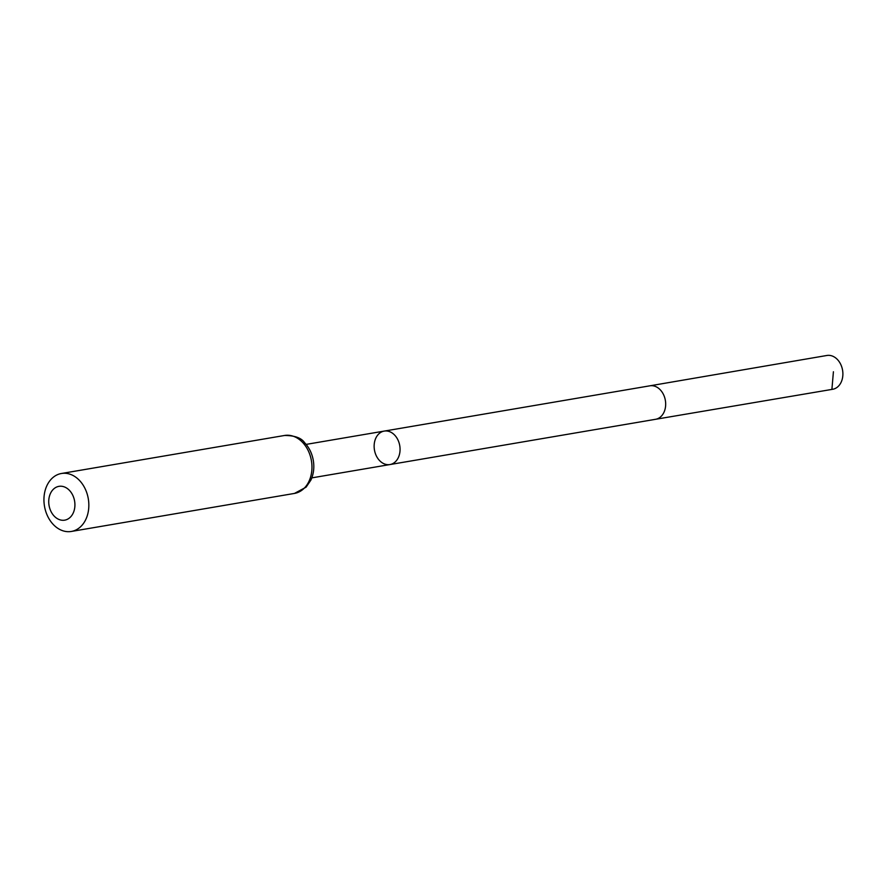 <?xml version="1.0" encoding="UTF-8"?>
<svg xmlns="http://www.w3.org/2000/svg" width="887" height="887" viewBox="0 0 887 887"><rect width="100%" height="100%" fill="white"/><g stroke="black" fill="none" stroke-linecap="round" stroke-linejoin="round"><path stroke-width="1.33" d="M389.947 464.555L655.56 419.296A16.975 12.828 80.3 0 1 655.548 419.296A16.975 12.828 80.3 0 0 665.438 400.902A16.975 12.828 80.3 0 0 650.603 385.723A16.975 12.828 80.3 0 0 649.849 385.823L384.248 431.082A16.975 12.828 80.3 0 1 385.002 430.993A16.975 12.828 80.3 0 1 399.826 446.161A16.975 12.828 80.3 0 1 389.947 464.555A16.975 12.828 80.3 0 1 389.193 464.655A16.975 12.828 80.3 0 1 374.369 449.476A16.975 12.828 80.3 0 1 384.248 431.082A16.975 12.828 80.3 0 1 385.002 430.993A16.975 12.828 80.3 0 1 399.826 446.161A16.975 12.828 80.3 0 1 389.947 464.555L311.836 477.871M63.942 520.259A17.152 12.961 80.3 0 1 49.572 495.766A17.152 12.961 80.3 0 1 71.958 493.737A17.152 12.961 80.3 0 1 63.942 520.259M70.018 531.623A29.393 22.219 80.3 0 1 44.35 505.346A29.393 22.219 80.3 0 1 61.447 473.492A29.393 22.219 80.3 0 1 88.29 498.738A29.393 22.219 80.3 0 1 71.326 531.457A29.393 22.219 80.3 0 1 70.018 531.623M649.849 385.823L826.906 355.476A17.152 12.961 80.3 0 1 827.671 355.377A17.152 12.961 80.3 0 1 842.65 370.711A17.152 12.961 80.3 0 1 832.66 389.282L655.548 419.296M831.906 389.382L833.414 371.764M284.572 435.473A29.393 22.219 80.3 0 1 311.415 460.719A29.393 22.219 80.3 0 1 294.451 493.427L306.115 487.151L310.927 480.044C313.688 473.902 314.464 467.294 313.266 460.209C312.002 453.29 309.108 447.447 304.585 442.668C301.392 437.923 294.728 435.517 284.572 435.473L61.447 473.492M384.248 431.082L306.126 444.398M71.326 531.457L294.451 493.427"/></g></svg>
